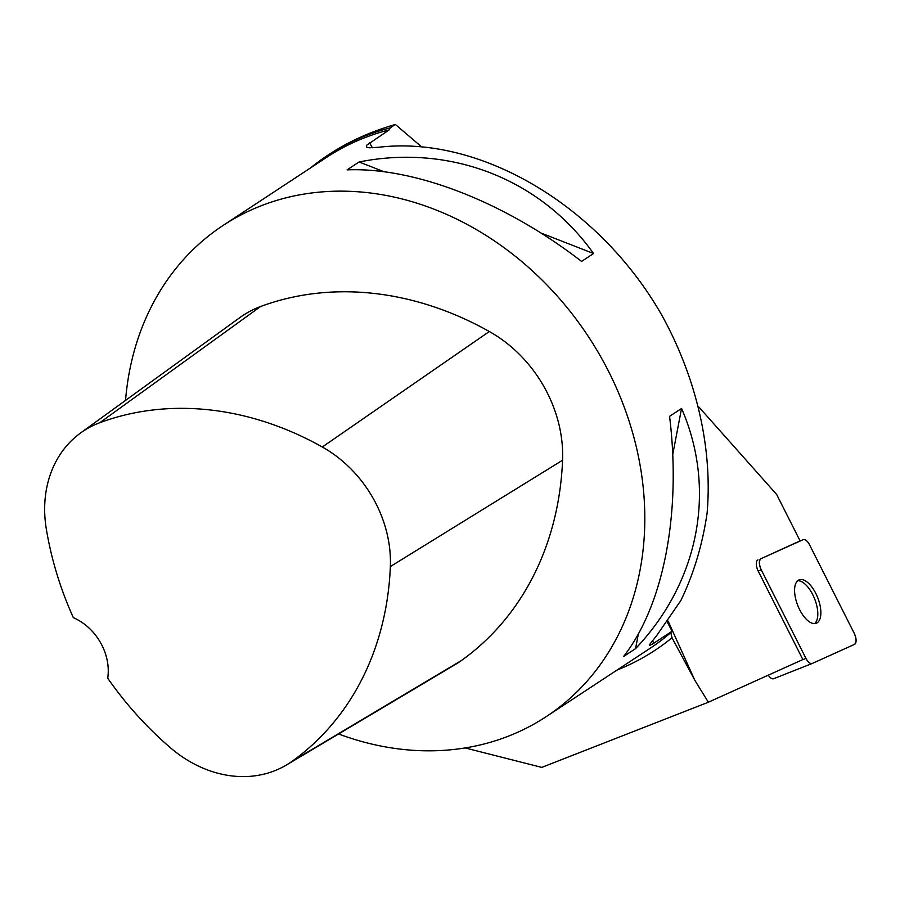 <?xml version="1.0" encoding="UTF-8"?>
<svg xmlns="http://www.w3.org/2000/svg" width="900" height="900" viewBox="0 0 900 900"><rect width="100%" height="100%" fill="white"/><g stroke="black" fill="none" stroke-linecap="round" stroke-linejoin="round"><path stroke-width="1.35" d="M812.126 663.514L773.73 678.69A8.752 4.016 -111.6 0 1 773.651 678.724A8.752 4.016 -111.6 0 1 768.285 675.169M761.254 569.846L805.95 658.384A8.752 4.016 68.4 0 0 812.205 663.48A8.752 4.016 68.4 0 0 812.284 663.446L854.46 644.4A8.752 4.016 68.4 0 0 854.201 633.262L809.505 544.725A8.752 4.016 68.4 0 0 803.25 539.629A8.752 4.016 68.4 0 0 803.171 539.663L760.995 558.709A8.752 4.016 68.4 0 0 761.254 569.846L758.194 571.061L802.867 659.554L708.367 702.225L541.755 767.396L465.131 747.934M820.867 612.067A23.332 10.71 68.4 0 0 813.004 588.623A23.332 10.71 68.4 0 0 799.155 579.847A23.332 10.71 68.4 0 0 797.771 605.498A23.332 10.71 68.4 0 0 816.311 623.25A23.332 10.71 68.4 0 0 820.867 612.067M698.929 407.081L776.655 494.471L800.089 540.877L760.995 558.709M421.335 146.632L395.381 124.459C370.688 131.636 348.817 141.469 329.771 153.945L327.544 155.419A295.076 244.924 56.7 0 1 390.195 127.867L389.149 129.904L366.446 145.384L366.356 147.071L369.338 147.791L378.979 147.24C480.904 135.214 600.086 206.224 662.276 316.024C696.746 378.765 712.71 448.988 707.096 513.135C702.506 544.556 693.788 573.626 680.951 600.356L656.539 635.816L649.575 644.524L649.721 645.457L653.839 643.207L652.41 640.688M395.381 124.459L390.195 127.867M667.373 622.102L672.041 631.226L653.839 643.207M617.085 670.028A298.339 247.624 -123.3 0 0 672.008 637.774L694.89 680.4L708.367 702.225M672.041 631.226L670.793 632.633L672.097 637.965M310.478 167.963A295.076 244.924 56.7 0 1 327.544 155.419M758.194 571.061A8.752 4.016 -111.6 0 1 757.935 559.913M125.55 400.399A293.974 244.001 56.7 0 1 223.178 225.394A293.974 244.001 56.7 0 1 239.67 215.629A293.974 244.001 56.7 0 1 594.776 346.646A293.974 244.001 56.7 0 1 546.3 716.591A293.974 244.001 56.7 0 1 338.58 733.972M593.55 253.53L581.569 261.416C505.069 202.241 415.001 167.074 347.096 169.864L359.077 161.977C450.382 143.797 540.45 178.976 593.55 253.53L540.855 232.954M635.546 648.653L623.565 656.528C663.784 605.002 681.457 512.741 669.566 416.34L681.559 408.454C716.839 489.465 699.165 581.726 635.546 648.653L638.381 633.87M80.606 432.956L239.884 317.576A124.942 103.703 56.7 0 1 260.572 306.529A323.37 268.403 56.7 0 1 489.33 331.515A124.942 103.703 56.7 0 1 562.567 460.226A323.37 268.403 56.7 0 1 461.509 660.465A124.942 103.703 56.7 0 1 455.49 664.403L286.47 764.989A116.078 96.345 56.7 0 1 170.494 747.821A314.516 261.045 56.7 0 1 107.73 678.229A51.446 42.705 56.7 0 0 73.339 617.648A314.516 261.045 56.7 0 1 46.282 528.773A116.078 96.345 56.7 0 1 80.606 432.956A116.078 96.345 56.7 0 1 99.821 422.696A314.516 261.045 56.7 0 1 322.312 446.996A116.078 96.345 56.7 0 1 390.353 566.572A314.516 261.045 56.7 0 1 292.072 761.321A116.078 96.345 56.7 0 1 286.47 764.989M359.077 161.977L384.12 171.754M681.559 408.454L672.739 454.489M797.726 580.714A23.332 10.71 -111.6 0 1 804.206 583.38A23.332 10.71 -111.6 0 1 816.502 604.553A23.332 10.71 -111.6 0 1 814.669 623.599M809.516 544.748C807.345 540.81 805.23 539.111 803.16 539.663L761.018 558.697C758.79 560.576 758.88 564.311 761.276 569.891L805.939 658.361C808.11 662.299 810.236 663.998 812.295 663.446L854.449 644.411C856.665 642.533 856.586 638.798 854.179 633.217L809.516 544.748M802.012 659.936L805.95 658.384M372.409 147.791L369.562 142.785M670.793 632.633A293.974 244.001 56.7 0 1 649.676 648.596L546.3 716.591M223.178 225.394L326.554 157.388A293.974 244.001 56.7 0 1 343.046 147.623A293.974 244.001 56.7 0 1 389.149 129.904M694.89 680.4L668.104 621.067M99.821 422.696L260.572 306.529M322.312 446.996L489.33 331.515M390.353 566.572L562.567 460.226M292.072 761.321L461.509 660.465M773.651 678.724L812.205 663.48"/></g></svg>
